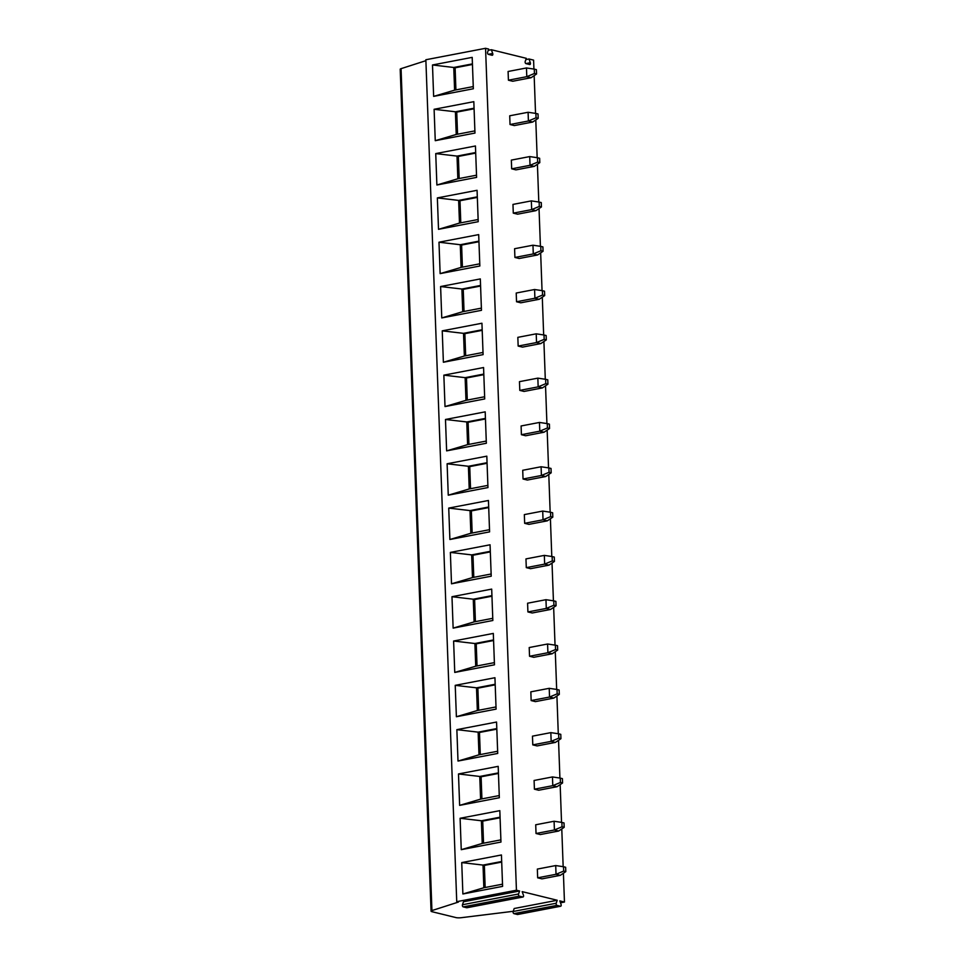 <?xml version="1.0" encoding="UTF-8"?>
<svg xmlns="http://www.w3.org/2000/svg" width="966" height="966" viewBox="0 0 966 966"><rect width="100%" height="100%" fill="white"/><g stroke="black" fill="none" stroke-linecap="round" stroke-linejoin="round"><path stroke-width="1.45" d="M513.224 911.3L461.217 917.7A4.468 0.93 -2.1 0 1 455.916 917.579L431.959 911.687A4.468 0.93 -2.1 0 1 431.065 911.167A4.468 0.93 -2.1 0 1 431.935 910.576L458.391 902.075L456.737 901.664L425.861 59.747L485.56 48.3L488.675 49.061L487.589 52.212A1.34 0.773 79.1 0 0 488.349 54.35L492.08 55.267A1.34 0.773 79.1 0 0 492.708 53.468L491.356 49.725L526.301 58.322L525.202 61.474A1.34 0.773 79.1 0 0 525.975 63.611L529.706 64.529A1.34 0.773 79.1 0 0 530.322 62.73L528.982 58.986L533.594 60.121L533.92 69.069M431.065 911.167L400.202 69.25A4.468 0.93 -2.1 0 1 401.059 68.658L425.897 60.677M528.982 58.986L525.866 59.59M491.356 49.725L488.241 50.329M534.162 75.638L535.538 113.384M535.78 119.941L537.168 157.7M537.41 164.256L538.799 202.003M539.028 208.571L540.417 246.318M540.658 252.875L542.047 290.633M542.288 297.19L543.665 334.948M543.906 341.505L545.295 379.252M545.536 385.808L546.913 423.567M547.154 430.124L548.543 467.882M548.785 474.439L550.161 512.185M550.403 518.754L551.791 556.501M552.033 563.057L553.421 600.816M553.651 607.373L555.039 645.119M555.281 651.688L556.67 689.434M556.911 695.991L558.288 733.749M558.529 740.306L559.918 778.065M560.159 784.621L561.536 822.368M561.777 828.925L563.166 866.683M563.407 873.24L564.458 902.039L560.473 902.799M485.56 48.3L516.436 890.217L519.611 891.002L518.573 893.985A1.34 0.773 79.1 0 0 519.334 896.122L522.823 896.979A1.34 0.773 79.1 0 0 523.439 895.192L522.171 891.63L557.225 900.264L556.199 903.246A1.34 0.773 79.1 0 0 556.959 905.383L560.449 906.241A1.34 0.773 79.1 0 0 561.065 904.442L559.797 900.892L564.458 902.039M537.664 877.816L541.926 878.867L560.304 875.341L556.03 874.29L563.673 871.091L563.504 866.731L555.716 865.56L556.03 874.29L537.664 877.816L537.337 869.086L555.716 865.56M536.033 833.501L540.308 834.552L558.674 831.026L554.412 829.975L562.043 826.787L561.886 822.416L554.086 821.257L554.412 829.975L536.033 833.501L535.719 824.771L554.086 821.257M534.415 789.186L538.678 790.236L557.056 786.71L552.781 785.66L560.425 782.472L560.256 778.113L552.467 776.942L552.781 785.66L534.415 789.186L534.089 780.468L552.467 776.942M532.785 744.871L537.06 745.921L555.426 742.407L551.163 741.357L558.795 738.157L558.638 733.798L550.837 732.626L551.163 741.357L532.785 744.871L532.471 736.152L550.837 732.626M531.155 700.567L535.43 701.618L553.808 698.092L549.533 697.041L557.165 693.854L557.008 689.482L549.219 688.323L549.533 697.041L531.155 700.567L530.841 691.837L549.219 688.323M529.537 656.252L533.8 657.303L552.178 653.777L547.903 652.726L555.547 649.538L555.39 645.179L547.589 644.008L547.903 652.726L529.537 656.252L529.211 647.534L547.589 644.008M527.907 611.937L532.181 612.987L550.548 609.474L546.285 608.423L553.916 605.223L553.76 600.864L545.959 599.693L546.285 608.423L527.907 611.937L527.593 603.219L545.959 599.693M526.289 567.634L530.551 568.684L548.93 565.158L544.655 564.108L552.298 560.92L552.129 556.549L544.341 555.39L544.655 564.108L526.289 567.634L525.963 558.903L544.341 555.39M524.659 523.318L528.933 524.369L547.299 520.843L543.037 519.793L550.668 516.605L550.511 512.246L542.711 511.074L543.037 519.793L524.659 523.318L524.345 514.6L542.711 511.074M523.041 479.003L527.303 480.054L545.681 476.54L541.407 475.489L549.05 472.289L548.881 467.93L541.093 466.759L541.407 475.489L523.041 479.003L522.715 470.285L541.093 466.759M521.411 434.7L525.685 435.751L544.051 432.225L539.789 431.174L547.42 427.974L547.263 423.615L539.463 422.444L539.789 431.174L521.411 434.7L521.097 425.97L539.463 422.444M519.793 390.385L524.055 391.435L542.433 387.909L538.159 386.859L545.79 383.671L545.633 379.312L537.845 378.141L538.159 386.859L519.793 390.385L519.466 381.655L537.845 378.141M518.162 346.07L522.437 347.12L540.803 343.594L536.541 342.544L544.172 339.356L544.015 334.997L536.215 333.825L536.541 342.544L518.162 346.07L517.836 337.351L536.215 333.825M516.532 301.754L520.807 302.805L539.185 299.291L534.91 298.24L542.542 295.041L542.385 290.681L534.584 289.51L534.91 298.24L516.532 301.754L516.218 293.036L534.584 289.51M514.914 257.451L519.177 258.502L537.555 254.976L533.28 253.925L540.924 250.737L540.767 246.366L532.966 245.207L533.28 253.925L514.914 257.451L514.588 248.721L532.966 245.207M513.284 213.136L517.559 214.186L535.925 210.66L531.662 209.61L539.294 206.422L539.137 202.063L531.336 200.892L531.662 209.61L513.284 213.136L512.97 204.418L531.336 200.892M511.666 168.821L515.929 169.871L534.307 166.357L530.032 165.307L537.676 162.107L537.507 157.748L529.718 156.577L530.032 165.307L511.666 168.821L511.34 160.102L529.718 156.577M510.036 124.517L514.31 125.568L532.677 122.042L528.414 120.992L536.045 117.804L535.889 113.433L528.088 112.273L528.414 120.992L510.036 124.517L509.722 115.787L528.088 112.273M508.418 80.202L512.68 81.253L531.058 77.727L526.784 76.676L534.427 73.488L534.258 69.129L526.47 67.958L526.784 76.676L508.418 80.202L508.092 71.484L526.47 67.958M456.737 901.664L516.436 890.217M502.598 886.377L462.883 893.985L461.736 862.59L501.439 854.97L502.598 886.377M500.968 842.062L461.253 849.669L460.106 818.274L499.82 810.655L500.968 842.062M499.337 797.747L459.635 805.366L458.488 773.959L498.19 766.352L499.337 797.747M497.719 753.444L458.005 761.051L456.858 729.656L496.56 722.037L497.719 753.444M496.089 709.129L456.387 716.736L455.228 685.341L494.942 677.721L496.089 709.129M494.471 664.813L454.757 672.433L453.609 641.026L493.312 633.418L494.471 664.813M492.841 620.498L453.139 628.117L451.979 596.71L491.694 589.103L492.841 620.498M491.223 576.195L451.508 583.802L450.361 552.407L490.064 544.788L491.223 576.195M489.593 531.88L449.89 539.499L448.731 508.092L488.446 500.485L489.593 531.88M487.963 487.564L448.26 495.184L447.113 463.777L486.816 456.169L487.963 487.564M486.345 443.261L446.63 450.868L445.483 419.473L485.198 411.854L486.345 443.261M484.715 398.946L445.012 406.565L443.853 375.158L483.568 367.539L484.715 398.946M483.097 354.631L443.382 362.25L442.235 330.843L481.937 323.236L483.097 354.631M481.466 310.327L441.764 317.935L440.605 286.54L480.319 278.92L481.466 310.327M479.848 266.012L440.134 273.62L438.987 242.225L478.689 234.605L479.848 266.012M478.218 221.697L438.516 229.316L437.356 197.909L477.071 190.302L478.218 221.697M476.6 177.394L436.886 185.001L435.738 153.594L475.441 145.987L476.6 177.394M474.97 133.079L435.255 140.686L434.108 109.291L473.823 101.672L474.97 133.079M473.34 88.763L433.637 96.383L432.49 64.976L472.193 57.368L473.34 88.763M557.225 900.264L514.19 908.511L513.163 911.493A1.34 0.773 79.1 0 0 513.924 913.631L517.414 914.488A1.34 0.773 79.1 0 0 517.8 914.416M519.611 891.002L463.487 901.761L462.448 904.744A1.34 0.773 79.1 0 0 463.221 906.881L466.699 907.738A1.34 0.773 79.1 0 0 467.097 907.666M502.513 884.18L483.845 887.754L483.024 865.077L461.736 862.59M462.883 893.985L483.845 887.754M485.161 887.513L484.352 865.403L483.024 865.077L501.68 861.503M501.704 862.083L484.352 865.403M461.253 849.669L482.227 843.451L481.394 820.774L460.106 818.274M500.883 839.865L482.227 843.451M483.543 843.197L482.722 821.1L481.394 820.774L500.05 817.188M500.074 817.767L482.722 821.1M459.635 805.366L480.597 799.136L479.764 776.459L458.488 773.959M499.265 795.561L480.597 799.136M481.913 798.882L481.104 776.785L479.764 776.459L498.432 772.885M498.456 773.464L481.104 776.785M458.005 761.051L478.979 754.82L478.146 732.143L456.858 729.656M497.635 751.246L478.979 754.82M480.283 754.579L479.474 732.47L478.146 732.143L496.802 728.569M496.826 729.149L479.474 732.47M456.387 716.736L477.349 710.517L476.516 687.828L455.228 685.341M496.017 706.931L477.349 710.517M478.665 710.264L477.856 688.166L476.516 687.828L495.184 684.254M495.208 684.834L477.856 688.166M454.757 672.433L475.731 666.202L474.898 643.525L453.609 641.026M494.387 662.628L475.731 666.202M477.035 665.948L476.226 643.851L474.898 643.525L493.554 639.939M493.578 640.518L476.226 643.851M453.139 628.117L474.101 621.887L473.268 599.21L451.979 596.71M492.769 618.312L474.101 621.887M475.417 621.633L474.608 599.536L473.268 599.21L491.935 595.636M491.948 596.215L474.608 599.536M451.508 583.802L472.483 577.583L471.65 554.895L450.361 552.407M491.139 573.997L472.483 577.583M473.787 577.33L472.978 555.233L471.65 554.895L490.305 551.32M490.33 551.9L472.978 555.233M449.89 539.499L470.853 533.268L470.019 510.591L448.731 508.092M489.508 529.694L470.853 533.268M472.169 533.015L471.36 510.917L470.019 510.591L488.687 507.005M488.699 507.585L471.36 510.917M448.26 495.184L469.222 488.953L468.401 466.276L447.113 463.777M487.89 485.379L469.222 488.953M470.539 488.699L469.73 466.602L468.401 466.276L487.057 462.702M487.081 463.282L469.73 466.602M446.63 450.868L467.604 444.638L466.771 421.961L445.483 419.473M486.26 441.064L467.604 444.638M468.921 444.396L468.099 422.287L466.771 421.961L485.427 418.387M485.451 418.966L468.099 422.287M445.012 406.565L465.974 400.335L465.141 377.658L443.853 375.158M484.642 396.748L465.974 400.335M467.29 400.081L466.481 377.984L465.141 377.658L483.809 374.071M483.833 374.651L466.481 377.984M443.382 362.25L464.356 356.019L463.523 333.342L442.235 330.843M483.012 352.445L464.356 356.019M465.66 355.766L464.851 333.668L463.523 333.342L482.179 329.768M482.203 330.348L464.851 333.668M441.764 317.935L462.726 311.704L461.893 289.027L440.605 286.54M481.394 308.13L462.726 311.704M464.042 311.463L463.233 289.353L461.893 289.027L480.561 285.453M480.573 286.033L463.233 289.353M440.134 273.62L461.108 267.401L460.275 244.724L438.987 242.225M479.764 263.815L461.108 267.401M462.412 267.147L461.603 245.05L460.275 244.724L478.931 241.138M478.955 241.717L461.603 245.05M438.516 229.316L459.478 223.086L458.645 200.409L437.356 197.909M478.134 219.511L459.478 223.086M460.794 222.832L459.985 200.735L458.645 200.409L477.313 196.835M477.325 197.414L459.985 200.735M436.886 185.001L457.848 178.77L457.027 156.094L435.738 153.594M476.516 175.196L457.848 178.77M459.164 178.517L458.355 156.42L457.027 156.094L475.683 152.519M475.707 153.099L458.355 156.42M435.255 140.686L456.23 134.467L455.397 111.778L434.108 109.291M474.886 130.881L456.23 134.467M457.546 134.214L456.737 112.116L455.397 111.778L474.052 108.204M474.077 108.784L456.737 112.116M433.637 96.383L454.6 90.152L453.766 67.475L432.49 64.976M473.268 86.578L454.6 90.152M455.916 89.898L455.107 67.801L453.766 67.475L472.434 63.889M472.459 64.468L455.107 67.801M560.304 875.341L565.798 871.622L563.673 871.091M563.504 866.731L565.641 867.263L565.798 871.622M558.674 831.026L564.18 827.307L562.043 826.787M561.886 822.416L564.023 822.947L564.18 827.307M557.056 786.71L562.55 782.991L560.425 782.472M560.256 778.113L562.393 778.632L562.55 782.991M555.426 742.407L560.932 738.688L558.795 738.157M558.638 733.798L560.775 734.329L560.932 738.688M553.808 698.092L559.302 694.373L557.165 693.854M557.008 689.482L559.145 690.014L559.302 694.373M552.178 653.777L557.684 650.058L555.547 649.538M555.39 645.179L557.515 645.699L557.684 650.058M550.548 609.474L556.054 605.754L553.916 605.223M553.76 600.864L555.897 601.395L556.054 605.754M548.93 565.158L554.436 561.439L552.298 560.92M552.129 556.549L554.267 557.08L554.436 561.439M547.299 520.843L552.806 517.124L550.668 516.605M550.511 512.246L552.649 512.765L552.806 517.124M545.681 476.54L551.175 472.821L549.05 472.289M548.881 467.93L551.018 468.45L551.175 472.821M544.051 432.225L549.557 428.506L547.42 427.974M547.263 423.615L549.4 424.146L549.557 428.506M542.433 387.909L547.927 384.19L545.79 383.671M545.633 379.312L547.77 379.831L547.927 384.19M540.803 343.594L546.309 339.887L544.172 339.356M544.015 334.997L546.14 335.516L546.309 339.887M539.185 299.291L544.679 295.572L542.542 295.041M542.385 290.681L544.522 291.213L544.679 295.572M537.555 254.976L543.061 251.257L540.924 250.737M540.767 246.366L542.892 246.898L543.061 251.257M535.925 210.66L541.431 206.941L539.294 206.422M539.137 202.063L541.274 202.582L541.431 206.941M534.307 166.357L539.801 162.638L537.676 162.107M537.507 157.748L539.644 158.279L539.801 162.638M532.677 122.042L538.183 118.323L536.045 117.804M535.889 113.433L538.026 113.964L538.183 118.323M531.058 77.727L536.553 74.008L534.427 73.488M534.258 69.129L536.396 69.649L536.553 74.008M492.708 53.468L488.277 54.325M530.322 62.73L525.89 63.587M401.059 68.658L431.935 910.576M518.573 893.985L462.448 904.744M519.334 896.122L463.221 906.881M522.823 896.979L466.699 907.738M556.199 903.246L513.163 911.493M556.959 905.383L513.924 913.631M560.449 906.241L517.414 914.488M466.904 907.75L523.029 896.991M517.619 914.5L560.654 906.241"/></g></svg>

